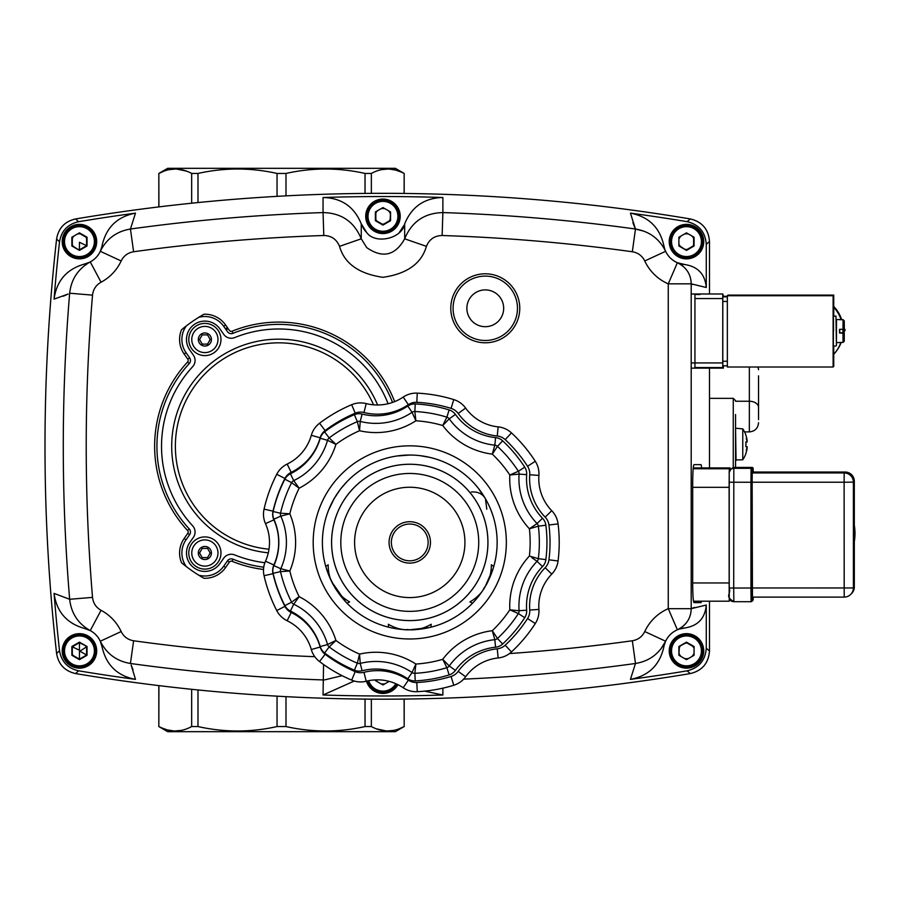 <?xml version="1.0" encoding="UTF-8"?>
<svg xmlns="http://www.w3.org/2000/svg" width="900" height="900" viewBox="0 0 900 900"><rect width="100%" height="100%" fill="white"/><g stroke="black" fill="none" stroke-linecap="round" stroke-linejoin="round"><path stroke-width="1.35" d="M161.066 727.627L158.917 726.559C169.841 732.454 180.754 732.454 191.666 726.559L197.989 726.559C224.336 732.454 250.695 732.454 277.043 726.559L285.986 726.559C312.334 732.454 338.681 732.454 365.04 726.559L371.351 726.559C382.275 732.454 393.188 732.454 404.1 726.559L399.004 728.865M285.986 696.656L285.986 726.559M404.1 699.064L404.179 726.559L395.336 731.678L167.692 731.678L158.839 726.559L158.917 685.62M393.705 730.395L387.067 731.002M386.37 730.98L376.414 728.842M181.271 730.395L174.634 731.002M173.947 730.98L167.062 729.855L161.426 727.785M191.666 689.31L191.666 726.559M197.989 689.951L197.989 726.559M277.043 696.161L277.043 726.559M365.04 699.097L365.04 726.559M371.351 699.154L371.351 726.559M401.951 172.373L404.1 173.441C393.188 167.546 382.275 167.546 371.351 173.441L365.04 173.441C338.681 167.546 312.334 167.546 285.986 173.441L277.043 173.441C250.695 167.546 224.336 167.546 197.989 173.441L191.666 173.441C180.754 167.546 169.841 167.546 158.917 173.441L164.025 171.135M277.043 196.346L277.043 173.441M158.917 206.888L158.839 173.441L167.692 168.322L395.336 168.322L404.179 173.441L404.1 193.444M169.312 169.605L175.961 168.998M176.659 169.02L186.615 171.157M381.746 169.605L388.395 168.998M389.07 169.02L395.955 170.145L401.603 172.215M371.351 228.409L371.351 227.464M371.351 205.166L371.351 204.232M371.351 193.365L371.351 173.441M365.04 193.41L365.04 173.441M285.986 195.862L285.986 173.441M197.989 202.567L197.989 173.441M191.666 203.209L191.666 173.441M204.874 569.104A16.099 16.099 0 0 1 188.775 553.005A16.099 16.099 0 0 1 204.874 536.918A16.099 16.099 0 0 1 220.972 553.005A16.099 16.099 0 0 1 204.874 569.104M204.874 355.601A16.099 16.099 0 0 1 188.775 339.502A16.099 16.099 0 0 1 204.874 323.404A16.099 16.099 0 0 1 220.972 339.502A16.099 16.099 0 0 1 204.874 355.601M268.999 549.202A103.41 103.41 0 0 1 175.376 446.254A103.41 103.41 0 0 1 373.534 404.82M189.81 542.464A18.394 18.394 0 0 0 194.321 568.08A18.394 18.394 0 0 0 219.949 563.558L223.718 558.169A9.203 9.203 0 0 1 234.709 554.929A117.27 117.27 0 0 0 264.881 562.691A117.27 117.27 0 0 1 234.709 554.929A9.203 9.203 0 0 0 223.718 558.169L219.949 563.558A18.394 18.394 0 0 1 194.321 568.08A18.394 18.394 0 0 1 189.81 542.464L193.41 537.322L189.81 542.464M388.08 403.729A117.27 117.27 0 0 0 234.709 337.59A9.203 9.203 0 0 1 223.718 334.339L219.949 328.95A18.394 18.394 0 0 0 194.321 324.439A18.394 18.394 0 0 0 189.81 350.055L193.41 355.196A9.203 9.203 0 0 1 192.634 366.705A117.27 117.27 0 0 0 192.634 525.803A9.203 9.203 0 0 1 193.41 537.322A9.203 9.203 0 0 0 192.634 525.803A117.27 117.27 0 0 1 192.634 366.705A9.203 9.203 0 0 0 193.41 355.196L189.81 350.055A18.394 18.394 0 0 1 194.321 324.439A18.394 18.394 0 0 1 219.949 328.95L223.718 334.339A9.203 9.203 0 0 0 234.709 337.59A117.27 117.27 0 0 1 388.08 403.729M753.165 472.027L752.22 472.714L752.141 482.22L752.456 597.105M733.837 601.706L751.084 601.706L733.837 601.706C724.072 595.564 731.543 594.63 729.158 587.981L733.714 588.026L733.826 468.338A4.601 4.601 -134.9 0 0 729.225 472.939L729.236 597.105A4.601 4.601 45.1 0 0 733.837 601.706L733.714 588.026L750.96 588.026L751.084 601.706A1.147 1.147 -134.9 0 0 751.894 601.369L751.894 601.369A1.147 1.147 -134.9 0 0 752.231 600.548L752.107 482.254L752.22 469.496L753.143 468.574L753.221 471.645L753.053 468.124L751.995 467.426L751.072 468.338A1.147 1.147 45.1 0 1 752.22 469.496M729.225 472.939L729.146 482.22L750.949 482.254L751.072 468.338L733.826 468.338L734.749 467.426A4.601 4.601 -134.9 0 0 731.081 469.26M731.509 468.765L734.749 467.426L751.995 467.426A1.147 1.147 45.1 0 1 753.143 468.574M80.235 658.676A7.819 7.819 0 0 0 81.608 658.418A7.819 7.819 0 0 1 80.235 658.676M84.87 656.528A7.819 7.819 0 0 0 85.793 655.47A7.819 7.819 0 0 1 84.87 656.528M86.22 646.988A7.819 7.819 0 0 0 85.793 646.335A7.819 7.819 0 0 1 86.22 646.988M80.235 643.117A7.819 7.819 0 0 0 79.448 643.084A7.819 7.819 0 0 1 80.235 643.117M78.66 643.117A7.819 7.819 0 0 0 77.288 643.387A7.819 7.819 0 0 1 78.66 643.117M74.025 645.266A7.819 7.819 0 0 0 73.103 646.335A7.819 7.819 0 0 1 74.025 645.266M72.675 646.988A7.819 7.819 0 0 0 71.865 649.024A7.819 7.819 0 0 1 72.675 646.988M71.865 652.781A7.819 7.819 0 0 0 74.025 656.528A7.819 7.819 0 0 1 71.865 652.781M77.288 658.418A7.819 7.819 0 0 0 79.448 658.721A7.819 7.819 0 0 1 77.288 658.418M79.448 634.804A16.099 16.099 0 0 0 63.349 650.903A16.099 16.099 0 0 0 79.448 667.001A16.099 16.099 0 0 0 95.546 650.903A16.099 16.099 0 0 0 79.448 634.804M79.448 659.126L86.58 655.02L79.448 659.126L72.315 655.02L79.448 659.126L79.448 651.544L86.58 646.785L86.58 655.02L80.01 651.229M79.448 650.25L72.315 646.785L72.315 655.02L72.315 646.785L79.448 642.668L79.448 650.25M79.448 642.139L71.865 646.515L71.865 655.279L79.448 659.666L87.041 655.279L87.041 646.515L79.448 642.139L72.315 646.785M79.448 642.668L87.041 646.515M693.607 647.685A7.819 7.819 0 0 0 691.909 645.266A7.819 7.819 0 0 1 693.607 647.685M688.646 643.387A7.819 7.819 0 0 0 685.699 643.117A7.819 7.819 0 0 1 688.646 643.387M680.141 646.335A7.819 7.819 0 0 0 679.354 647.685A7.819 7.819 0 0 1 680.141 646.335M679.354 654.109A7.819 7.819 0 0 0 681.053 656.528A7.819 7.819 0 0 1 679.354 654.109M684.315 658.418A7.819 7.819 0 0 0 688.646 658.418A7.819 7.819 0 0 1 684.315 658.418M691.909 656.528A7.819 7.819 0 0 0 693.607 654.109A7.819 7.819 0 0 1 691.909 656.528M697.32 637.492L703.519 648.214L697.32 637.492M703.699 649.204L703.643 650.734A17.168 17.168 0 0 1 703.643 651.06L702.416 653.197M692.46 635.951L694.924 635.951A17.168 17.168 0 0 1 695.205 636.12L696.555 636.84M680.512 635.951L678.038 635.951A17.168 17.168 0 0 0 677.756 636.12L669.319 650.734A17.168 17.168 0 0 0 669.319 651.06L677.756 665.685A17.168 17.168 0 0 0 678.038 665.842L680.512 665.842M692.46 665.842L694.924 665.842A17.168 17.168 0 0 0 695.205 665.685L696.442 663.548M225.349 328.657L227.531 327.757L225.349 328.657M390.094 213.109A7.819 7.819 0 0 0 388.384 210.69A7.819 7.819 0 0 1 390.094 213.109M385.132 208.811A7.819 7.819 0 0 0 380.801 208.811A7.819 7.819 0 0 1 385.132 208.811M377.539 210.69A7.819 7.819 0 0 0 375.379 214.436A7.819 7.819 0 0 1 377.539 210.69M375.379 218.205A7.819 7.819 0 0 0 377.539 221.951A7.819 7.819 0 0 1 375.379 218.205M380.801 223.83A7.819 7.819 0 0 0 385.132 223.83A7.819 7.819 0 0 1 380.801 223.83M388.384 221.951A7.819 7.819 0 0 0 390.094 219.532A7.819 7.819 0 0 1 388.384 221.951M376.988 201.375L374.524 201.375A17.168 17.168 0 0 0 374.243 201.532L365.805 216.157A17.168 17.168 0 0 0 365.805 216.484L367.031 218.621M398.891 218.621L400.129 216.484A17.168 17.168 0 0 0 400.129 216.157L391.691 201.532A17.168 17.168 0 0 0 391.41 201.375L388.935 201.375M388.935 231.266L391.41 231.266A17.168 17.168 0 0 0 391.691 231.097L392.918 228.971M373.005 228.971L374.243 231.097A17.168 17.168 0 0 0 374.524 231.266L376.988 231.266M200.621 551.171L199.564 553.005L200.621 554.85A4.635 4.635 0 0 0 201.161 555.773L202.219 557.606L204.345 557.606A4.635 4.635 0 0 0 205.403 557.606L207.529 557.606L208.597 555.773A4.635 4.635 0 0 0 209.126 554.85L210.184 553.005L209.126 551.171A4.635 4.635 0 0 0 208.597 550.249L207.529 548.415L205.403 548.415A4.635 4.635 0 0 0 204.345 548.415L202.219 548.415L201.161 550.249A4.635 4.635 0 0 0 200.621 551.171L199.564 553.005M217.98 553.005A13.106 13.106 0 0 1 204.874 566.111A13.106 13.106 0 0 1 191.768 553.005A13.106 13.106 0 0 1 204.874 539.899A13.106 13.106 0 0 1 217.98 553.005A13.106 13.106 0 0 1 204.874 566.111A13.106 13.106 0 0 1 191.768 553.005A13.106 13.106 0 0 1 204.874 539.899A13.106 13.106 0 0 1 217.98 553.005A13.106 13.106 0 0 0 204.874 539.899A13.106 13.106 0 0 0 191.768 553.005M204.345 548.415L202.219 548.415L201.161 550.249M208.597 550.249L207.529 548.415L205.403 548.415M210.184 553.005L209.126 551.171M217.98 339.502A13.106 13.106 0 0 1 204.874 352.609A13.106 13.106 0 0 1 191.768 339.502A13.106 13.106 0 0 1 204.874 326.396A13.106 13.106 0 0 1 217.98 339.502A13.106 13.106 0 0 1 204.874 352.609A13.106 13.106 0 0 1 191.768 339.502A13.106 13.106 0 0 1 204.874 326.396A13.106 13.106 0 0 1 217.98 339.502A13.106 13.106 0 0 0 204.874 326.396A13.106 13.106 0 0 0 191.768 339.502M209.126 341.348L210.184 339.502L209.126 337.669A4.635 4.635 0 0 0 208.597 336.746L207.529 334.901L205.403 334.901A4.635 4.635 0 0 0 204.345 334.901L202.219 334.901L201.161 336.746A4.635 4.635 0 0 0 200.621 337.669L199.564 339.502L200.621 341.348A4.635 4.635 0 0 0 201.161 342.259L202.219 344.104L204.345 344.104A4.635 4.635 0 0 0 205.403 344.104L207.529 344.104L208.597 342.259A4.635 4.635 0 0 0 209.126 341.348M723.319 296.314L727.346 296.314L722.801 296.831L722.801 365.805L727.357 365.805L722.801 365.805M694.069 243.495A7.819 7.819 0 0 1 691.909 247.241A7.819 7.819 0 0 0 694.069 243.495M688.646 249.12A7.819 7.819 0 0 1 685.699 249.39A7.819 7.819 0 0 0 688.646 249.12M680.141 246.184A7.819 7.819 0 0 1 679.354 244.822A7.819 7.819 0 0 0 680.141 246.184M679.354 238.399A7.819 7.819 0 0 1 681.053 235.98A7.819 7.819 0 0 0 679.354 238.399M684.315 234.101A7.819 7.819 0 0 1 688.646 234.101A7.819 7.819 0 0 0 684.315 234.101M691.909 235.98A7.819 7.819 0 0 1 694.069 239.726A7.819 7.819 0 0 0 691.909 235.98M669.442 238.928L675.641 228.206L669.442 238.928M676.406 227.554L677.756 226.834A17.168 17.168 0 0 1 678.038 226.665L680.512 226.665M680.512 256.556L678.038 256.556A17.168 17.168 0 0 1 677.756 256.399L669.319 241.774A17.168 17.168 0 0 1 669.319 241.447L669.262 239.917M696.442 228.971L695.205 226.834A17.168 17.168 0 0 0 694.924 226.665L692.46 226.665M702.416 243.911L703.643 241.774A17.168 17.168 0 0 0 703.643 241.447L702.416 239.31M692.46 256.556L694.924 256.556A17.168 17.168 0 0 0 695.205 256.399L696.442 254.261M79.448 225.518A16.099 16.099 0 0 0 63.349 241.616A16.099 16.099 0 0 0 79.448 257.704A16.099 16.099 0 0 0 95.546 241.616A16.099 16.099 0 0 0 79.448 225.518M79.448 242.257L86.58 245.722L79.448 249.84L79.448 242.257M71.865 245.993L72.315 237.499L72.315 245.722L79.448 250.38L87.041 245.993L87.041 237.229L79.448 232.852L71.865 237.229L71.865 245.993L79.448 250.38M87.041 245.993L86.58 237.499L79.448 233.381L86.58 237.499L86.58 245.722M730.159 599.861L729.281 601.2L729.169 595.924L729.113 487.316L729.27 468.765L730.114 467.921L730.181 470.137M693.315 467.921L730.114 467.921L693.236 468M382.961 200.227A16.099 16.099 0 0 0 366.874 216.315A16.099 16.099 0 0 0 382.961 232.414A16.099 16.099 0 0 0 399.06 216.315A16.099 16.099 0 0 0 382.961 200.227M375.84 220.433L375.84 212.209L375.84 220.433L382.961 224.55L375.84 220.433M390.555 220.703L382.961 224.55L390.094 220.433L390.555 211.939L382.961 207.562L375.379 211.939L375.379 220.703L382.961 225.079L390.555 220.703L390.555 211.939M73.26 634.804L85.635 634.804L73.26 634.804M90.293 637.492L96.48 648.214L90.293 637.492M96.66 649.204L96.615 650.734A17.168 17.168 0 0 1 96.615 651.06L95.377 653.197M86.591 635.141L87.885 635.951A17.168 17.168 0 0 1 88.177 636.12L89.528 636.84M73.474 665.842L71.01 665.842A17.168 17.168 0 0 1 70.729 665.685L62.28 651.06A17.168 17.168 0 0 1 62.28 650.734L70.729 636.12A17.168 17.168 0 0 1 71.01 635.951L72.315 635.141M85.421 665.842L87.885 665.842A17.168 17.168 0 0 0 88.177 665.685L89.404 663.548M56.599 239.006A1856.745 1856.745 0 0 0 56.599 653.512L59.524 650.711L56.599 653.512A1856.745 1856.745 0 0 1 56.599 239.006C58.466 228.105 64.8 221.422 75.6 218.947C64.822 221.4 58.489 228.083 56.599 239.006L59.524 241.808L56.599 239.006M59.524 241.808A1853.527 1853.527 0 0 0 54.068 299.115A1853.527 1853.527 0 0 1 59.524 241.808C61.38 230.873 67.725 224.179 78.559 221.715L75.6 218.947A1856.745 1856.745 0 0 1 690.334 218.947C702.202 221.828 708.581 229.365 709.481 241.56C708.592 229.376 702.214 221.839 690.334 218.947A1856.745 1856.745 0 0 0 75.6 218.947M89.64 262.226L84.521 264.037C66.701 269.123 56.554 280.822 54.068 299.115L68.04 294.075M67.849 294.165L63.304 296.213M87.874 263.002L89.528 262.282M664.684 248.917L663.806 245.453A22.995 22.995 0 0 0 684.844 264.544L677.374 262.721A22.995 22.995 0 0 1 665.629 251.291C659.396 238.781 649.35 231.356 635.479 229.028L634.793 227.52M679.174 629.1L684.844 627.964A22.995 22.995 0 0 0 663.806 647.066A22.995 22.995 0 0 1 677.374 629.786L668.261 608.681L691.2 608.681L694.485 607.41M101.25 643.59L100.305 641.227A22.995 22.995 0 0 1 102.116 647.066A22.995 22.995 0 0 0 84.521 628.47L90.248 630.596L101.047 610.301C96.019 607.444 93.172 603.135 92.52 597.386A1815.525 1815.525 0 0 1 92.52 295.132C93.161 289.395 96.008 285.086 101.047 282.218A45.99 45.99 0 0 0 121.163 260.966C123.739 255.791 127.89 252.72 133.605 251.752A1815.525 1815.525 0 0 1 323.798 235.507C331.38 235.676 336.623 239.287 339.525 246.341C344.43 263.52 358.92 273.847 382.961 277.312C407.014 273.847 421.493 263.52 426.409 246.341C421.493 263.52 407.014 273.847 382.961 277.312C358.92 273.847 344.43 263.52 339.525 246.341L361.249 238.815C354.206 221.737 341.471 212.996 323.044 212.58L324.416 212.569M366.705 232.56C375.39 244.766 402.176 238.601 404.685 223.819L404.685 238.815C411.649 221.794 424.384 213.053 442.879 212.58L442.136 235.507A1815.525 1815.525 0 0 1 632.329 251.752L635.479 229.028A1838.464 1838.464 0 0 0 442.879 212.58L442.879 197.505A1853.527 1853.527 0 0 0 323.055 197.505C341.494 197.933 354.218 206.708 361.249 223.819L366.705 232.56L364.59 230.13M364.556 230.085L361.991 225.709M393.806 202.905L400.005 213.638L393.806 202.905M400.005 219.004L393.806 229.725L400.005 219.004M389.16 232.414L376.774 232.414L389.16 232.414M372.116 229.725L365.929 219.004L372.116 229.725M365.929 213.638L372.116 202.905L365.929 213.638M404.257 224.955L399.274 232.515M389.16 200.227L376.774 200.227M703.519 244.294L697.32 255.026L703.519 244.294M692.674 257.704L680.288 257.704L692.674 257.704M675.641 255.026L669.442 244.294L675.641 255.026M680.288 225.518L692.674 225.518L680.288 225.518M703.519 653.591L697.32 664.312L703.519 653.591M692.674 667.001L680.288 667.001L692.674 667.001M675.641 664.312L669.442 653.591L675.641 664.312M669.442 648.214L675.641 637.492L669.442 648.214M680.288 634.804L692.674 634.804L680.288 634.804M96.48 653.591L90.293 664.312L96.48 653.591M85.635 667.001L73.26 667.001L85.635 667.001M68.602 664.312L62.415 653.591L68.602 664.312M62.415 648.214L68.602 637.492L62.415 648.214M84.521 264.037A22.995 22.995 0 0 0 95.704 257.873A22.995 22.995 0 0 1 90.248 261.911C78.064 268.852 71.201 279.293 69.66 293.22A1838.464 1838.464 0 0 0 69.66 599.288C71.235 613.26 78.097 623.7 90.248 630.596A22.995 22.995 0 0 1 100.305 641.227L102.116 647.066C106.222 665.134 117.349 675.9 135.484 679.376A1853.527 1853.527 0 0 1 78.559 670.804A1853.527 1853.527 0 0 0 135.484 679.376L131.141 664.999M131.22 665.179L133.065 669.904M86.625 629.055L84.521 628.47C66.701 623.385 56.554 611.696 54.068 593.393A1853.527 1853.527 0 0 0 59.524 650.711C61.402 661.658 67.748 668.351 78.559 670.804L75.6 673.571C64.822 671.119 58.489 664.436 56.599 653.512C58.466 664.414 64.8 671.096 75.6 673.571A1856.745 1856.745 0 0 0 690.334 673.571C702.202 670.691 708.581 663.143 709.481 650.947C708.592 663.131 702.214 670.669 690.334 673.571A1856.745 1856.745 0 0 1 75.6 673.571M396.934 684.191L393.806 689.602L396.934 684.191A16.099 16.099 0 0 1 367.582 680.918M372.116 689.602L367.155 681.008L372.116 689.602M376.774 692.291L389.16 692.291M324.382 679.95L342.09 675.675M690.908 612.383L690.334 614.981M685.553 623.812L683.145 626.197M680.794 627.952L678.274 629.37M664.155 645.401L665.629 641.227L660.904 648.911M709.481 650.947L709.481 601.2L709.481 650.947L706.264 648.225L706.264 605.025C705.116 618.232 697.984 625.883 684.844 627.964M709.481 467.921L709.481 368.134L709.481 467.921M709.481 293.985L709.481 241.56L709.481 293.985M680.816 264.577L683.01 266.197M685.609 268.774L687.386 271.114M683.584 264.42L684.844 264.544C697.984 266.636 705.116 274.286 706.264 287.494L706.264 244.294L709.481 241.56M690.334 218.947L687.082 221.659A1853.527 1853.527 0 0 0 630.439 213.143A1853.527 1853.527 0 0 1 687.082 221.659C698.974 224.528 705.364 232.076 706.264 244.294M703.519 238.928L697.32 228.206M90.293 228.206L96.48 238.928L90.293 228.206M96.48 244.294L90.293 255.026L96.48 244.294M85.635 257.704L73.26 257.704L85.635 257.704M68.602 255.026L62.415 244.294L68.602 255.026M62.415 238.928L68.602 228.206L62.415 238.928M73.26 225.518L85.635 225.518L73.26 225.518M101.767 247.118L100.305 251.291A22.995 22.995 0 0 0 102.116 245.453C106.222 227.385 117.349 216.619 135.484 213.143A1853.527 1853.527 0 0 0 78.559 221.715M120.139 231.919L121.849 231.221M634.702 227.329L632.869 222.615M663.806 245.453C659.7 227.385 648.585 216.619 630.439 213.143L635.479 229.028L644.085 231.221M686.486 634.804A16.099 16.099 0 0 0 670.387 650.903A16.099 16.099 0 0 0 686.486 667.001A16.099 16.099 0 0 0 702.574 650.903A16.099 16.099 0 0 0 686.486 634.804M678.893 655.279L686.486 659.666L694.069 655.279L694.069 646.515L686.486 642.139L693.607 646.785L686.486 642.668L678.893 646.515L678.893 655.279L679.354 646.785M686.486 642.139L678.893 646.515M694.069 646.515L694.069 655.279M842.873 332.798A34.492 34.492 -134.9 0 0 842.906 329.321M841.117 319.691A34.492 34.492 -134.9 0 0 833.738 307.305L833.738 295.11L833.119 295.729L833.119 367.009L833.749 366.39L833.738 346.005M833.738 306.439A34.492 34.492 45.1 0 1 841.68 319.691M843.345 329.321A34.492 34.492 45.1 0 1 843.266 332.798M833.377 346.005L833.377 316.114M841.174 342.428A34.492 34.492 45.1 0 1 833.749 354.229A34.492 34.492 -134.9 0 0 840.904 342.428M833.119 367.009L727.357 367.009L727.346 295.729L833.119 295.729M727.346 295.729L727.976 295.11L833.738 295.11M833.738 316.114L833.738 307.305M854.314 541.631A49.781 49.781 -134.9 0 0 854.314 525.217M844.2 597.105L752.209 597.105L844.2 597.105A9.203 9.203 0 0 0 850.691 594.428L851.614 593.505A9.203 9.191 -134.9 0 0 854.325 586.991L854.314 481.219L854.325 586.991L853.403 587.903L850.646 587.959L752.153 587.981L752.141 482.22L844.11 482.22L844.2 597.105A9.203 9.191 -134.9 0 0 850.691 594.428A9.203 9.191 -134.9 0 0 850.702 594.405A9.203 9.191 -134.9 0 0 853.403 587.903L853.391 482.141L844.11 482.22L844.189 472.939L752.209 472.939M853.717 534.701L853.852 518.467L853.717 534.701M503.674 308.295A18.394 18.394 0 0 1 485.269 326.689A18.394 18.394 0 0 1 466.875 308.295A18.394 18.394 0 0 1 485.269 289.901A18.394 18.394 0 0 1 503.674 308.295A18.394 18.394 0 0 1 485.269 326.689A18.394 18.394 0 0 1 466.875 308.295M833.558 330.93L833.434 316.114L835.965 316.114L836.426 345.544L836.494 319.567M735.559 467.426L735.559 414.517M758.543 419.647L758.543 375.84M758.543 422.696L758.543 422.707C758.002 428.299 754.931 431.359 749.351 431.91L744.548 431.91M843.57 332.798L845.179 330.019L843.491 332.798M844.324 329.074L844.976 330.21M845.179 330.019L844.324 328.534M745.931 453.532L745.931 453.532A27.596 27.596 0 0 1 742.77 459.799L735.559 459.934M736.054 460.395L735.559 428.749M742.77 459.799L742.77 428.873A27.596 27.596 0 0 1 745.931 435.139L745.931 435.139M746.921 440.752L747.169 440.707A27.495 15.289 -10 0 0 746.258 438.525A27.495 22.5 -165.4 0 1 747.169 441.968L745.852 441.968A25.177 18.214 -90 0 1 745.852 446.704L747.169 446.704A27.495 22.5 -14.6 0 1 746.258 450.146A27.495 15.289 -170 0 0 747.169 447.975L746.921 447.93M747.169 440.707A27.495 27.495 0 0 0 745.852 435.218M745.852 453.454A27.495 27.495 0 0 0 747.169 447.975M844.222 320.895L844.144 329.31L844.222 320.895L843.075 319.725L839.621 319.725L843.097 319.691L844.256 320.861L844.222 328.05M839.644 342.562L836.415 342.562L836.325 331.155L836.415 319.567L839.644 319.567M839.734 329.321L839.734 332.798L844.324 332.809L839.666 332.921M839.621 342.428L843.075 342.428L844.222 341.257L844.222 333.259L839.543 333L839.543 329.321L844.144 329.31M836.494 342.562L836.426 345.544M844.222 334.035L844.268 332.876M839.61 332.921L844.211 332.921L839.543 333M844.256 320.805L844.324 329.13L844.256 320.805M844.211 329.197L844.256 328.05M844.256 341.224L844.256 334.035M375.379 679.894L375.379 680.58L375.84 679.871M375.379 680.58L382.961 684.956L389.171 681.379M87.041 239.726A7.819 7.819 0 0 0 84.87 235.98M81.608 234.101A7.819 7.819 0 0 0 77.288 234.101M74.025 235.98A7.819 7.819 0 0 0 71.865 239.726M71.865 243.495A7.819 7.819 0 0 0 73.103 246.184M78.66 249.39A7.819 7.819 0 0 0 79.448 249.435M86.22 245.52A7.819 7.819 0 0 0 87.041 243.495M72.315 257.366L71.01 256.556A17.168 17.168 0 0 1 70.729 256.399L62.28 241.774A17.168 17.168 0 0 1 62.28 241.447L70.729 226.834A17.168 17.168 0 0 1 71.01 226.665L73.474 226.665M89.404 254.261L88.177 256.399A17.168 17.168 0 0 1 87.885 256.556L86.591 257.366M89.404 228.971L88.177 226.834A17.168 17.168 0 0 0 87.885 226.665L85.421 226.665M95.377 243.911L96.615 241.774A17.168 17.168 0 0 0 96.615 241.447L95.377 239.31M92.52 597.386L69.66 599.288L54.068 593.393M397.969 684.697A17.246 17.246 0 0 1 366.457 681.176M703.732 241.616A17.246 17.246 0 0 1 686.486 258.863A17.246 17.246 0 0 1 669.24 241.616A17.246 17.246 0 0 1 686.486 224.37A17.246 17.246 0 0 1 703.732 241.616M703.732 650.903A17.246 17.246 0 0 1 686.486 668.149A17.246 17.246 0 0 1 669.24 650.903A17.246 17.246 0 0 1 686.486 633.656A17.246 17.246 0 0 1 703.732 650.903M96.694 650.903A17.246 17.246 0 0 1 79.448 668.149A17.246 17.246 0 0 1 62.201 650.903A17.246 17.246 0 0 1 79.448 633.656A17.246 17.246 0 0 1 96.694 650.903M96.694 241.616A17.246 17.246 0 0 1 79.448 258.863A17.246 17.246 0 0 1 62.201 241.616A17.246 17.246 0 0 1 79.448 224.37A17.246 17.246 0 0 1 96.694 241.616M442.136 235.507C434.52 235.699 429.277 239.31 426.409 246.341L404.685 238.815C395.201 255.679 382.545 258.604 366.705 247.59L361.249 238.815L361.249 223.819M400.207 216.315A17.246 17.246 0 0 1 382.961 233.561A17.246 17.246 0 0 1 365.715 216.315A17.246 17.246 0 0 1 382.961 199.069A17.246 17.246 0 0 1 400.207 216.315M263.734 567.191A121.871 121.871 0 0 1 232.976 559.181A4.601 4.601 0 0 0 227.486 560.812L223.706 566.201A22.995 22.995 0 0 1 198.697 575.156A151.763 151.763 0 0 1 186.322 566.584A22.995 22.995 0 0 1 186.041 539.82L189.641 534.679A4.601 4.601 0 0 0 189.248 528.93A121.871 121.871 0 0 1 189.248 363.589A4.601 4.601 0 0 0 189.641 357.829L186.041 352.688A22.995 22.995 0 0 1 186.322 325.924L181.541 329.76A151.763 151.763 0 0 1 198.697 317.351A22.995 22.995 0 0 1 223.706 326.317L227.486 331.706A4.601 4.601 0 0 0 232.976 333.326A121.871 121.871 0 0 1 392.512 402.435M198.697 575.156L203.963 578.284A151.763 151.763 0 0 1 198.697 575.156M517.466 308.295A32.186 32.186 0 0 1 485.269 340.481A32.186 32.186 0 0 1 453.082 308.295A32.186 32.186 0 0 1 485.269 276.109A32.186 32.186 0 0 1 517.466 308.295M181.541 562.759L186.322 566.584A151.763 151.763 0 0 1 181.541 562.759A25.29 25.29 0 0 1 184.162 538.504L186.041 539.82M394.661 401.636A124.166 124.166 0 0 0 232.121 331.2A2.295 2.295 0 0 1 229.365 330.39L225.596 325.001L223.706 326.317M203.963 314.224L198.697 317.351A151.763 151.763 0 0 1 203.963 314.224A25.29 25.29 0 0 1 225.596 325.001M232.121 331.2L232.976 333.326M442.879 197.505C424.44 197.933 411.705 206.708 404.685 223.819M701.55 601.2L701.055 602.617L693.979 602.617C693.202 601.447 692.775 595.316 692.696 584.224L692.696 483.041C692.775 471.949 693.202 465.817 693.979 464.647L701.055 464.647L701.786 467.921M692.786 284.49L691.2 283.838C690.964 274.286 686.351 267.255 677.374 262.721A22.995 22.995 0 0 1 665.629 251.291L644.76 260.966A45.99 45.99 0 0 0 668.261 283.838L677.374 262.721M700.087 368.077L694.946 368.077L694.946 294.502L700.087 294.502M644.76 631.541C642.173 636.727 638.033 639.799 632.329 640.766L635.479 663.48C649.305 661.185 659.351 653.76 665.629 641.227A22.995 22.995 0 0 1 677.374 629.786C686.351 625.264 690.964 618.221 691.2 608.681L691.2 283.838L668.261 283.838L668.261 608.681A45.99 45.99 0 0 0 644.76 631.541L665.629 641.227A22.995 22.995 0 0 1 670.219 634.646M463.646 679.14A1838.464 1838.464 0 0 0 635.479 663.48L630.439 679.376C648.585 675.9 659.7 665.134 663.806 647.066M323.55 664.504L323.055 695.002A1853.527 1853.527 0 0 0 442.879 695.002L424.631 691.133M323.055 695.002L354.251 681.03M630.439 679.376A1853.527 1853.527 0 0 0 687.082 670.849L690.334 673.571M706.264 648.225C705.375 660.42 698.985 667.969 687.082 670.849M90.248 630.596A22.995 22.995 0 0 1 100.305 641.227C106.582 653.76 116.629 661.185 130.444 663.48L133.605 640.766C127.901 639.799 123.761 636.727 121.163 631.541A45.99 45.99 0 0 0 101.047 610.301M100.305 641.227L121.163 631.541M69.66 293.22L92.52 295.132M323.055 197.505L323.044 212.58A1838.464 1838.464 0 0 0 130.444 229.028C116.584 231.356 106.538 238.781 100.305 251.291A22.995 22.995 0 0 1 90.248 261.911L101.047 282.218M95.704 257.873A22.995 22.995 0 0 0 100.305 251.291L121.163 260.966M133.605 251.752L130.444 229.028L135.484 213.143M376.988 691.144L374.524 691.144A17.168 17.168 0 0 1 374.243 690.975L372.892 690.255M388.935 691.144L391.41 691.144A17.168 17.168 0 0 0 391.691 690.975L392.918 688.837M376.065 679.871A7.819 7.819 0 0 0 377.539 681.829M380.801 683.707A7.819 7.819 0 0 0 385.132 683.707M359.123 421.301A4.601 4.601 0 0 1 360.248 421.436A4.601 4.601 0 0 0 358.774 421.312A4.601 4.601 0 0 1 360.248 421.436A64.384 64.384 0 0 0 412.054 412.301A4.601 4.601 0 0 1 414.855 411.514A131.062 131.062 0 0 1 446.884 417.161A4.601 4.601 0 0 1 449.246 418.86A64.384 64.384 0 0 0 494.809 445.162L492.3 454.129L497.464 446.366A131.062 131.062 0 0 1 518.366 471.274L509.816 475.009L519.086 474.098A64.384 64.384 0 0 0 537.075 523.53L529.391 528.784L538.335 526.163A131.062 131.062 0 0 1 538.335 558.675L530.246 556.29M409.916 690.863A22.995 22.995 0 0 0 417.262 691.684A22.995 22.995 0 0 1 403.211 687.758L408.364 680.141A55.181 55.181 0 0 0 363.971 672.311L366.21 681.232A22.995 22.995 0 0 1 358.841 681.863A22.995 22.995 0 0 0 366.21 681.232A45.99 45.99 0 0 1 403.211 687.758A45.99 45.99 0 0 0 377.426 679.849M460.395 681.964A22.995 22.995 0 0 1 453.769 685.249L451.069 676.462A140.265 140.265 0 0 1 416.801 682.504L417.262 691.684A22.995 22.995 0 0 1 416.104 691.717A22.995 22.995 0 0 0 417.262 691.684A149.456 149.456 0 0 0 453.769 685.249A22.995 22.995 0 0 0 465.626 676.755A45.99 45.99 0 0 1 498.173 657.967A22.995 22.995 0 0 0 511.459 651.949A149.456 149.456 0 0 0 535.286 623.543A22.995 22.995 0 0 0 538.909 609.413A45.99 45.99 0 0 1 551.756 574.11A22.995 22.995 0 0 0 558.067 560.959A149.456 149.456 0 0 0 558.067 523.879A22.995 22.995 0 0 0 551.756 510.728A45.99 45.99 0 0 1 538.909 475.414A22.995 22.995 0 0 0 535.286 461.284A149.456 149.456 0 0 0 511.459 432.889A22.995 22.995 0 0 0 498.173 426.87A45.99 45.99 0 0 1 465.626 408.082A22.995 22.995 0 0 0 453.769 399.589A149.456 149.456 0 0 0 417.262 393.142A22.995 22.995 0 0 0 403.211 397.069A45.99 45.99 0 0 1 366.21 403.594A22.995 22.995 0 0 0 351.664 404.707A149.456 149.456 0 0 0 319.556 423.248A22.995 22.995 0 0 0 311.321 435.285A45.99 45.99 0 0 1 287.168 464.074A22.995 22.995 0 0 0 276.739 474.277A149.456 149.456 0 0 0 264.06 509.119A22.995 22.995 0 0 0 265.489 523.631A45.99 45.99 0 0 1 265.489 561.206A22.995 22.995 0 0 0 264.06 575.719A149.456 149.456 0 0 0 276.739 610.56A22.995 22.995 0 0 0 287.168 620.764A45.99 45.99 0 0 1 311.321 649.541A22.995 22.995 0 0 0 319.556 661.579A149.456 149.456 0 0 0 351.664 680.119A22.995 22.995 0 0 0 358.841 681.863A22.995 22.995 0 0 1 351.664 680.119A22.995 22.995 0 0 0 358.841 681.863A22.995 22.995 0 0 1 351.664 680.119L355.241 671.648A140.265 140.265 0 0 1 325.103 654.244A13.793 13.793 0 0 1 320.164 647.021A55.181 55.181 0 0 0 291.184 612.484A13.793 13.793 0 0 1 284.929 606.364A140.265 140.265 0 0 1 273.026 573.671A13.793 13.793 0 0 1 273.881 564.964A55.181 55.181 0 0 0 273.881 519.874A13.793 13.793 0 0 1 273.026 511.166L264.06 509.119A22.995 22.995 0 0 0 265.489 523.631A45.99 45.99 0 0 1 265.489 561.206A22.995 22.995 0 0 0 264.06 575.719A149.456 149.456 0 0 0 276.739 610.56A22.995 22.995 0 0 0 287.168 620.764A45.99 45.99 0 0 1 311.321 649.541A22.995 22.995 0 0 0 319.556 661.579A149.456 149.456 0 0 0 351.664 680.119M294.176 603.562L293.726 604.215A4.601 4.601 0 0 1 291.634 602.179A131.062 131.062 0 0 1 280.519 571.624A4.601 4.601 0 0 1 280.8 568.721L288.585 570.724M531.979 556.785L532.553 556.954M532.845 557.033L535.972 557.955M536.017 557.977L538.031 558.574M429.345 627.57L409.759 629.798A87.379 87.379 0 0 0 497.137 542.419A87.379 87.379 0 0 0 409.759 455.04L413.156 455.108M481.781 591.885L479.509 595.046M477.697 597.364L475.189 600.334M493.301 568.035L485.438 586.102C489.409 579.994 491.389 572.884 491.355 564.773L493.774 566.449M491.108 510.514L493.031 515.925M475.189 484.504L477.697 487.474M478.012 487.856L485.438 498.724C482.445 493.729 477.754 491.49 471.341 491.996M419.918 455.636L429.345 457.267M345.803 601.954L332.955 583.582L334.091 586.102C337.387 592.605 342.562 597.87 349.605 601.898L346.95 603.158M483.817 588.341L485.438 586.102L483.817 588.341M486.81 509.197L485.438 498.724M322.391 542.419A87.379 87.379 0 0 1 409.759 455.04A87.379 87.379 0 0 0 322.391 542.419A87.379 87.379 0 0 0 409.759 629.798L407.014 629.516L409.759 629.798C417.037 630.191 424.181 628.335 431.201 624.251L430.954 627.188M531.844 557.696L537.075 561.308A64.384 64.384 0 0 0 519.086 610.729L509.816 609.817L518.366 613.564A131.062 131.062 0 0 1 497.464 638.471A4.601 4.601 0 0 1 494.809 639.675A64.384 64.384 0 0 0 449.246 665.966A4.601 4.601 0 0 1 446.884 667.665A131.062 131.062 0 0 1 414.855 673.312A4.601 4.601 0 0 1 412.054 672.525A64.384 64.384 0 0 0 360.248 663.401L359.539 654.109L357.345 663.176A4.601 4.601 0 0 0 359.123 663.536M409.759 611.37A68.962 68.962 0 0 1 340.808 542.419A68.962 68.962 0 0 1 409.759 473.456A68.962 68.962 0 0 1 478.721 542.419A68.962 68.962 0 0 1 409.759 611.37A68.962 68.962 0 0 0 478.721 542.419A68.962 68.962 0 0 0 409.759 473.456M409.759 563.108A20.689 20.689 0 0 0 430.459 542.419A20.689 20.689 0 0 0 409.759 521.719A20.689 20.689 0 0 0 389.07 542.419A20.689 20.689 0 0 0 409.759 563.108M409.759 524.025A18.394 18.394 0 0 1 428.152 542.419A18.394 18.394 0 0 1 409.759 560.812A18.394 18.394 0 0 1 391.365 542.419A18.394 18.394 0 0 1 409.759 524.025M388.564 627.188L388.327 624.251C395.336 628.335 402.48 630.191 409.759 629.798A87.379 87.379 0 0 0 497.137 542.419A87.379 87.379 0 0 1 409.759 629.798A87.379 87.379 0 0 0 497.137 542.419A87.379 87.379 0 0 0 409.759 455.04L396.63 456.03M414.63 411.514A4.601 4.601 0 0 0 412.054 412.301A4.601 4.601 0 0 1 413.392 411.683A4.601 4.601 0 0 0 412.054 412.301L415.89 420.784L414.855 411.514A131.062 131.062 0 0 1 446.884 417.161L442.733 425.52L449.246 418.86A64.384 64.384 0 0 0 494.809 445.162A4.601 4.601 0 0 1 497.464 446.366A131.062 131.062 0 0 1 518.366 471.274A4.601 4.601 0 0 1 519.086 474.098A64.384 64.384 0 0 0 537.075 523.53A4.601 4.601 0 0 1 538.335 526.163A131.062 131.062 0 0 1 538.335 558.675A4.601 4.601 0 0 1 537.075 561.308A64.384 64.384 0 0 0 519.086 610.729A4.601 4.601 0 0 1 518.366 613.564A131.062 131.062 0 0 1 497.464 638.471L492.3 630.697L494.809 639.675A4.601 4.601 0 0 0 497.464 638.471L502.627 644.029A138.656 138.656 0 0 0 524.734 617.681L518.366 613.564A4.601 4.601 0 0 0 519.086 610.729L526.658 610.189A56.79 56.79 0 0 1 542.52 566.584L537.075 561.308A4.601 4.601 0 0 0 538.335 558.675A4.601 4.601 0 0 1 537.919 560.092M294.986 599.681L299.149 596.644A121.871 121.871 0 0 1 289.822 571.028L280.519 571.624L289.822 571.028L280.8 568.721A64.384 64.384 0 0 0 280.8 516.116A4.601 4.601 0 0 1 280.519 513.214A131.062 131.062 0 0 1 291.634 482.659L284.884 479.205A138.656 138.656 0 0 0 273.116 511.526A12.184 12.184 0 0 0 273.881 519.21A56.79 56.79 0 0 1 273.881 565.616A12.184 12.184 0 0 0 273.116 573.311A138.656 138.656 0 0 0 284.884 605.633A12.184 12.184 0 0 0 290.407 611.044A56.79 56.79 0 0 1 320.231 646.582A12.184 12.184 0 0 0 324.596 652.961A138.656 138.656 0 0 0 354.386 670.163A12.184 12.184 0 0 0 362.104 670.759L360.248 663.401A4.601 4.601 0 0 1 357.345 663.176A131.062 131.062 0 0 1 329.186 646.92L335.936 640.474L327.532 644.512A4.601 4.601 0 0 0 329.186 646.92A4.601 4.601 0 0 1 327.532 644.512A64.384 64.384 0 0 0 293.726 604.215L299.149 596.644L292.781 601.312M448.684 665.404L442.733 659.306A121.871 121.871 0 0 1 415.89 664.043L412.054 672.525A4.601 4.601 0 0 0 414.855 673.312L415.89 664.043A73.575 73.575 0 0 0 359.539 654.109A121.871 121.871 0 0 1 335.936 640.474A73.575 73.575 0 0 0 299.149 596.644M354.386 670.163L357.345 663.176A4.601 4.601 0 0 0 360.248 663.401A64.384 64.384 0 0 1 412.054 672.525L407.79 678.814A12.184 12.184 0 0 0 415.238 680.895L414.855 673.312A131.062 131.062 0 0 0 446.884 667.665L442.733 659.306A73.575 73.575 0 0 1 492.3 630.697A121.871 121.871 0 0 0 509.816 609.817L512.989 611.235M273.881 565.616L280.8 568.721A64.384 64.384 0 0 0 280.8 516.116L289.822 513.799L280.519 513.214A131.062 131.062 0 0 1 291.634 482.659L299.149 488.194L293.726 480.623A64.384 64.384 0 0 0 327.532 440.325L335.936 444.353L329.186 437.918A131.062 131.062 0 0 1 357.345 421.661A131.062 131.062 0 0 0 329.186 437.918A131.062 131.062 0 0 1 357.345 421.661L359.539 430.729L360.248 421.436L362.104 414.079A12.184 12.184 0 0 0 354.386 414.664A138.656 138.656 0 0 0 324.596 431.865A12.184 12.184 0 0 0 320.231 438.244A56.79 56.79 0 0 1 290.407 473.794A12.184 12.184 0 0 0 284.884 479.205M402.93 629.528L399.049 629.134M396.146 628.729L392.321 628.031M472.579 603.158L469.912 601.898C476.966 597.87 482.13 592.605 485.438 586.102M328.657 574.931L325.755 566.449L328.174 564.773C328.14 572.884 330.109 579.994 334.091 586.102L329.31 576.495M392.321 456.795L396.146 456.109M328.387 510.593L334.091 498.724L340.02 489.78M341.055 488.441L346.95 481.68M326.891 514.71L328.207 511.054M332.82 442.822L331.2 442.046M330.165 441.551L328.95 440.989M328.219 440.64L327.532 440.325A64.384 64.384 0 0 1 293.726 480.623A64.384 64.384 0 0 0 327.532 440.325A4.601 4.601 0 0 1 329.186 437.918L324.596 431.865M445.14 661.815L446.389 663.097M447.345 664.065L448.155 664.886M536.648 561.004L535.151 559.957M534.386 559.418L532.62 558.214M328.286 644.164L331.189 642.791M332.82 642.004L333.889 641.486M297.079 599.479L296.055 600.896M295.391 601.83L294.615 602.933M294.03 600.39L294.851 599.771M289.822 571.028A73.575 73.575 0 0 0 289.822 513.799A121.871 121.871 0 0 1 299.149 488.194A73.575 73.575 0 0 0 335.936 444.353A121.871 121.871 0 0 1 359.539 430.729A73.575 73.575 0 0 0 415.89 420.784A121.871 121.871 0 0 1 442.733 425.52A73.575 73.575 0 0 0 492.3 454.129A121.871 121.871 0 0 1 509.816 475.009A73.575 73.575 0 0 0 529.391 528.784L529.391 528.784A121.871 121.871 0 0 1 529.391 556.043A73.575 73.575 0 0 0 509.816 609.817M496.226 445.545A4.601 4.601 0 0 0 494.809 445.162A4.601 4.601 0 0 1 497.464 446.366L502.627 440.809A12.184 12.184 0 0 0 495.585 437.614A56.79 56.79 0 0 1 455.4 414.416A12.184 12.184 0 0 0 449.111 409.916A138.656 138.656 0 0 0 415.238 403.942A12.184 12.184 0 0 0 414.63 403.92A12.184 12.184 0 0 1 415.238 403.942L414.855 411.514M497.228 446.726L493.009 453.071M492.683 452.801L493.121 451.282M493.358 450.473L494.674 445.657M287.168 464.074A45.99 45.99 0 0 0 311.321 435.285A45.99 45.99 0 0 1 287.168 464.074A22.995 22.995 0 0 0 276.739 474.277L284.929 478.463A13.793 13.793 0 0 1 291.184 472.343L287.168 464.074A45.99 45.99 0 0 0 311.321 435.285A22.995 22.995 0 0 1 319.556 423.248A149.456 149.456 0 0 1 351.664 404.707A149.456 149.456 0 0 0 319.556 423.248A149.456 149.456 0 0 1 351.664 404.707A22.995 22.995 0 0 1 366.21 403.594L363.971 412.515A55.181 55.181 0 0 0 408.364 404.685L403.211 397.069M408.364 404.685A13.793 13.793 0 0 1 416.801 402.334L417.262 393.142A149.456 149.456 0 0 1 453.769 399.589A149.456 149.456 0 0 0 417.262 393.142A22.995 22.995 0 0 0 409.916 393.964M357.345 421.661A4.601 4.601 0 0 1 358.774 421.312A4.601 4.601 0 0 0 357.345 421.661L354.386 414.664M291.634 482.659A4.601 4.601 0 0 1 293.726 480.623A64.384 64.384 0 0 0 327.532 440.325A64.384 64.384 0 0 1 293.726 480.623L290.407 473.794M694.946 367.571L722.779 367.571L722.745 362.925L691.2 362.925M723.375 365.805L723.341 368.134L691.2 368.134L723.341 368.134L722.779 367.571M694.946 298.553L722.745 298.553L722.79 293.985L723.375 296.314M722.79 293.985L691.2 293.985L722.79 293.985M722.745 298.553L722.745 362.925M686.486 225.518A16.099 16.099 0 0 0 670.387 241.616A16.099 16.099 0 0 0 686.486 257.704A16.099 16.099 0 0 0 702.574 241.616A16.099 16.099 0 0 0 686.486 225.518M678.893 237.229L678.893 245.993L678.893 237.229L686.486 232.852L694.069 237.229L694.069 245.993L686.486 250.38L678.893 245.993M693.607 237.499L693.607 245.722L693.607 237.499M693.607 245.722L686.486 249.84L693.607 245.722M686.486 250.38L679.354 245.722M377.606 404.989A107.089 107.089 0 0 0 171.697 446.254A107.089 107.089 0 0 0 268.301 552.825M752.816 600.446L753.221 597.105L753.154 599.636A1.147 1.147 45.1 0 1 752.816 600.446L751.084 601.706M752.107 482.254L750.949 482.254L750.96 588.026L752.119 588.015M752.051 468.889L751.995 467.426L734.749 467.426M753.154 599.636L752.231 600.548M79.448 665.842A14.951 14.951 0 0 1 64.508 650.903A14.951 14.951 0 0 1 79.448 635.951A14.951 14.951 0 0 1 94.399 650.903A14.951 14.951 0 0 1 79.448 665.842M703.643 650.734L702.416 648.596M696.442 638.258L695.205 636.12M228.206 328.725L226.035 329.625M211.433 553.005A6.559 6.559 0 0 1 204.874 559.564A6.559 6.559 0 0 1 198.326 553.005A6.559 6.559 0 0 1 204.874 546.457A6.559 6.559 0 0 1 211.433 553.005M211.433 339.502A6.559 6.559 0 0 1 204.874 346.061A6.559 6.559 0 0 1 198.326 339.502A6.559 6.559 0 0 1 204.874 332.955A6.559 6.559 0 0 1 211.433 339.502M722.801 296.831L727.346 296.831M722.768 361.249L727.357 361.249M722.768 301.466L727.346 301.466M677.756 226.834L669.319 241.447M79.448 256.556A14.951 14.951 0 0 1 64.508 241.616A14.951 14.951 0 0 1 79.448 226.665A14.951 14.951 0 0 1 94.399 241.616A14.951 14.951 0 0 1 79.448 256.556M692.696 582.964L729.124 582.964M693.169 468.765L729.27 468.765M692.696 487.316L729.113 487.316M693.484 601.2L729.281 601.2L693.484 601.2M382.961 231.266A14.951 14.951 0 0 1 368.021 216.315A14.951 14.951 0 0 1 382.961 201.375A14.951 14.951 0 0 1 397.912 216.315A14.951 14.951 0 0 1 382.961 231.266M96.615 650.734L95.377 648.596M89.404 638.258L88.177 636.12M87.885 635.951L85.421 635.951M73.474 635.951L71.01 635.951M686.486 665.842A14.951 14.951 0 0 1 671.535 650.903A14.951 14.951 0 0 1 686.486 635.951A14.951 14.951 0 0 1 701.426 650.903A14.951 14.951 0 0 1 686.486 665.842M854.314 481.219L853.391 482.141A9.203 9.191 -134.9 0 0 844.189 472.939L845.111 472.027A9.203 9.191 -134.9 0 1 854.314 481.219L854.314 481.219A9.203 9.203 0 0 0 845.111 472.027L752.918 472.027L845.111 472.027M735.559 400.646L733.252 398.351L733.252 467.674M757.609 367.009A9.203 6.143 0 0 1 758.543 369.697M749.351 367.009L749.351 401.243A9.203 6.143 0 0 1 755.854 403.031A9.203 6.143 0 0 1 758.543 407.374M735.559 401.243L749.351 401.243L749.351 431.91M842.985 333L843.075 342.428M844.222 341.257L844.144 332.989M843.075 319.725L842.985 329.321M395.876 683.719A14.951 14.951 0 0 1 368.707 680.681M71.01 256.556L73.474 256.556M85.421 256.556L87.885 256.556M186.041 352.688L184.162 354.015L187.751 359.145A2.295 2.295 0 0 1 187.56 362.025A124.166 124.166 0 0 0 187.56 530.483L189.248 528.93M189.641 357.829L187.751 359.145M187.56 530.483A2.295 2.295 0 0 1 187.751 533.363L184.162 538.504M187.751 533.363L189.641 534.679M203.963 578.284A25.29 25.29 0 0 0 225.596 567.517L229.365 562.129A2.295 2.295 0 0 1 232.121 561.319A124.166 124.166 0 0 0 263.509 569.475M223.706 566.201L225.596 567.517M227.486 560.812L229.365 562.129M519.761 308.295A34.492 34.492 0 0 0 485.269 273.803A34.492 34.492 0 0 0 450.787 308.295A34.492 34.492 0 0 0 485.269 342.787A34.492 34.492 0 0 0 519.761 308.295M232.976 559.181L232.121 561.319M189.248 363.589L187.56 362.025M181.541 329.76A25.29 25.29 0 0 0 184.162 354.015M691.2 283.838L706.264 287.494M632.329 251.752C638.044 252.72 642.195 255.791 644.76 260.966M706.264 605.025L691.2 608.681M442.879 695.002L442.879 688.163M632.329 640.766A1815.525 1815.525 0 0 1 509.524 653.558M130.444 663.48A1838.464 1838.464 0 0 0 323.044 679.928M314.775 656.685A1815.525 1815.525 0 0 1 133.605 640.766M323.044 212.58L323.798 235.507M368.336 680.749L374.243 690.975M292.511 481.466A4.601 4.601 0 0 1 293.726 480.623M363.971 672.311A13.793 13.793 0 0 1 355.241 671.648M551.756 574.11L545.153 567.709A55.181 55.181 0 0 0 529.74 610.076A13.793 13.793 0 0 1 527.558 618.548A140.265 140.265 0 0 1 505.192 645.21A13.793 13.793 0 0 1 497.228 648.821A55.181 55.181 0 0 0 458.179 671.366L465.626 676.755A45.99 45.99 0 0 1 498.173 657.967A22.995 22.995 0 0 0 511.459 651.949A149.456 149.456 0 0 0 535.286 623.543A22.995 22.995 0 0 0 538.909 609.413A45.99 45.99 0 0 1 551.756 574.11A22.995 22.995 0 0 0 558.067 560.959A149.456 149.456 0 0 0 558.067 523.879A22.995 22.995 0 0 0 551.756 510.728A45.99 45.99 0 0 1 538.909 475.414A22.995 22.995 0 0 0 535.286 461.284A149.456 149.456 0 0 0 511.459 432.889A22.995 22.995 0 0 0 498.173 426.87A45.99 45.99 0 0 1 465.626 408.082A22.995 22.995 0 0 0 453.769 399.589A149.456 149.456 0 0 0 417.262 393.142M416.801 682.504A13.793 13.793 0 0 1 408.364 680.141A13.793 13.793 0 0 0 416.104 682.515M448.2 417.825A4.601 4.601 0 0 1 449.246 418.86L455.4 414.416M542.52 518.243L537.075 523.53A4.601 4.601 0 0 1 538.335 526.163L545.873 525.217A12.184 12.184 0 0 0 542.52 518.243A56.79 56.79 0 0 1 526.658 474.649A12.184 12.184 0 0 0 524.734 467.156A138.656 138.656 0 0 0 502.627 440.809M496.226 639.281A4.601 4.601 0 0 1 494.809 639.675A64.384 64.384 0 0 0 449.246 665.966L455.4 670.421A56.79 56.79 0 0 1 495.585 647.212L494.809 639.675M362.104 670.759A56.79 56.79 0 0 1 407.79 678.814M524.734 467.156L518.366 471.274A4.601 4.601 0 0 1 519.086 474.098L526.658 474.649M506.34 542.419A96.57 96.57 0 0 0 409.759 445.838A96.57 96.57 0 0 0 313.189 542.419A96.57 96.57 0 0 0 409.759 638.989A96.57 96.57 0 0 0 506.34 542.419M409.759 620.595A78.176 78.176 0 0 1 331.582 542.419A78.176 78.176 0 0 1 409.759 464.243A78.176 78.176 0 0 1 487.946 542.419A78.176 78.176 0 0 1 409.759 620.595M409.759 464.265A78.154 78.154 0 0 0 331.605 542.419A78.154 78.154 0 0 0 409.759 620.572A78.154 78.154 0 0 0 487.924 542.419A78.154 78.154 0 0 0 409.759 464.265M409.759 487.249A55.159 55.159 0 0 1 464.929 542.419A55.159 55.159 0 0 1 409.759 597.577A55.159 55.159 0 0 1 354.6 542.419A55.159 55.159 0 0 1 409.759 487.249M414.63 403.92A12.184 12.184 0 0 0 407.79 406.024A56.79 56.79 0 0 1 362.104 414.079M360.248 421.436A64.384 64.384 0 0 0 412.054 412.301L407.79 406.024M446.884 417.161L449.111 409.916M360.248 663.401A64.384 64.384 0 0 1 412.054 672.525M357.345 663.176A131.062 131.062 0 0 1 329.186 646.92L324.596 652.961M415.238 680.895A138.656 138.656 0 0 0 449.111 674.921L446.884 667.665M449.111 674.921A12.184 12.184 0 0 0 455.4 670.421M524.734 617.681A12.184 12.184 0 0 0 526.658 610.189M495.585 647.212A12.184 12.184 0 0 0 502.627 644.029M542.52 566.584A12.184 12.184 0 0 0 545.873 559.62L538.335 558.675M545.873 559.62A138.656 138.656 0 0 0 545.873 525.217M494.809 445.162L495.585 437.614M280.519 513.214L273.116 511.526M280.8 516.116L273.881 519.21M284.884 605.633L291.634 602.179A131.062 131.062 0 0 1 280.519 571.624L273.116 573.311M290.407 611.044L293.726 604.215M291.184 472.343A55.181 55.181 0 0 0 320.164 437.805A13.793 13.793 0 0 1 325.103 430.582A140.265 140.265 0 0 1 355.241 413.19A13.793 13.793 0 0 1 363.971 412.515M355.241 413.19L351.664 404.707M325.103 430.582L319.556 423.248M320.164 437.805L311.321 435.285M273.026 511.166A140.265 140.265 0 0 1 284.929 478.463M377.426 404.989A45.99 45.99 0 0 1 366.21 403.594M416.801 402.334A140.265 140.265 0 0 1 451.069 408.375A13.793 13.793 0 0 1 458.179 413.471A55.181 55.181 0 0 0 497.228 436.016A13.793 13.793 0 0 1 505.192 439.627A140.265 140.265 0 0 1 527.558 466.279A13.793 13.793 0 0 1 529.74 474.761A55.181 55.181 0 0 0 545.153 517.129A13.793 13.793 0 0 1 548.944 525.015A140.265 140.265 0 0 1 548.944 559.811L558.067 560.959M548.944 525.015L558.067 523.879M545.153 517.129L551.756 510.728M529.74 474.761L538.909 475.414M527.558 466.279L535.286 461.284M505.192 439.627L511.459 432.889M497.228 436.016L498.173 426.87M458.179 413.471L465.626 408.082M451.069 408.375L453.769 399.589M548.944 559.811A13.793 13.793 0 0 1 545.153 567.709M538.909 609.413L529.74 610.076M535.286 623.543L527.558 618.548M511.459 651.949L505.192 645.21M498.173 657.967L497.228 648.821M458.179 671.366A13.793 13.793 0 0 1 451.069 676.462M358.841 681.863A22.995 22.995 0 0 0 360.608 681.93M319.556 661.579L325.103 654.244M311.321 649.541L320.164 647.021M287.168 620.764L291.184 612.484M276.739 610.56L284.929 606.364M264.06 575.719L273.026 573.671M265.489 561.206L273.881 564.964M265.489 523.631L273.881 519.874M320.231 646.582L327.532 644.512M327.532 440.325L320.231 438.244M686.486 256.556A14.951 14.951 0 0 1 671.535 241.616A14.951 14.951 0 0 1 686.486 226.665A14.951 14.951 0 0 1 701.426 241.616A14.951 14.951 0 0 1 686.486 256.556M158.839 685.609L158.839 726.559M404.179 699.064L404.179 726.559M404.179 193.444L404.179 173.441M158.839 206.899L158.839 173.441M730.586 469.688C728.212 475.02 729.619 467.438 729.146 482.22L729.158 587.981M851.614 593.505A9.203 9.203 0 0 0 854.325 586.991M733.252 398.351L709.481 398.351M742.77 428.873L736.054 428.287M833.434 346.005L835.965 346.005"/></g></svg>
